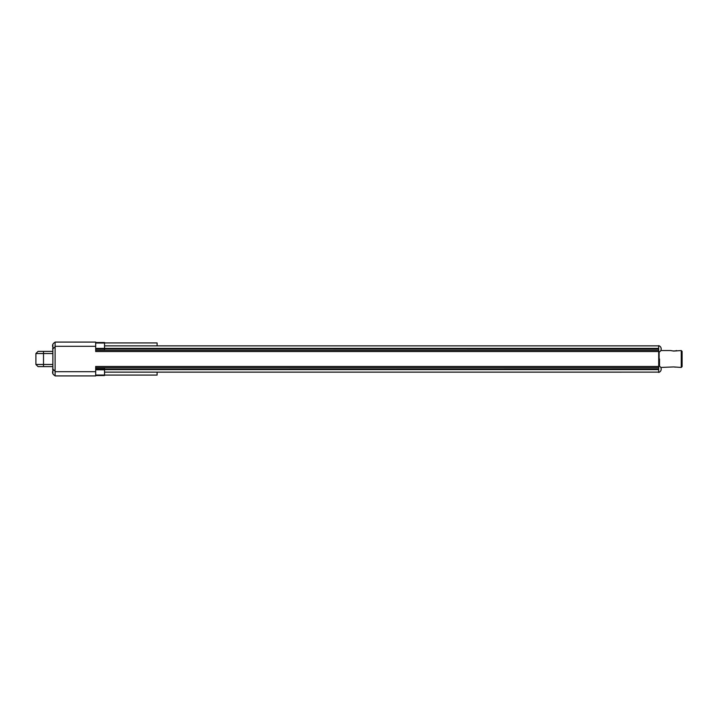 <?xml version="1.0" encoding="UTF-8"?>
<svg xmlns="http://www.w3.org/2000/svg" width="718" height="718" viewBox="0 0 718 718"><rect width="100%" height="100%" fill="white"/><g stroke="black" fill="none" stroke-linecap="round" stroke-linejoin="round"><path stroke-width="1.08" d="M95.691 350.303L658.711 350.303L658.711 368.998A3.321 0.808 180 0 0 658.675 368.998L658.675 372.427A3.384 3.384 0 0 0 661.197 369.357L661.197 368.935A3.375 3.375 0 0 0 661.107 368.37L661.107 368.37A3.375 3.375 0 0 1 661.197 368.935L661.107 368.935M95.691 348.921L658.675 349.002A3.303 0.799 0 0 0 658.711 349.002L658.711 350.303M104.532 372.121L658.675 372.121L104.532 372.139M104.532 369.097L658.675 368.998M104.532 369.599L658.675 369.599L658.675 369.097M661.107 349.145L661.197 349.145A3.375 3.375 0 0 1 661.107 349.711L661.107 349.711A3.375 3.375 0 0 0 661.197 349.145L661.197 348.724A3.375 3.375 0 0 0 658.675 345.663L658.675 349.002M661.107 348.158L661.107 348.158A3.375 3.375 0 0 1 661.197 348.724L661.107 348.724M661.107 369.932L661.107 369.932A3.375 3.375 0 0 0 661.197 369.357L661.107 369.357M659.519 359L659.519 366.216L659.519 359M676.176 350.967L676.598 350.546C674.983 351.102 673.008 351.102 670.684 350.546L673.646 351.066L681.256 350.546L681.256 367.454L673.646 366.934L660.757 367.454M673.655 366.934L675.45 367.131M681.256 350.546L682.1 351.389L682.1 366.611L681.256 367.454M95.691 350.169L104.532 350.196L104.532 342.567M104.532 375.469L104.532 367.778L95.691 367.804L104.532 367.778M157.098 372.139L157.098 375.074L104.532 375.074M104.532 342.926L157.098 342.926L157.098 345.861M52.567 351.389L38.045 351.389L35.9 353.534L35.9 364.466L38.045 366.611L43.511 366.611L43.511 364.466L35.9 364.466M52.567 353.534L35.9 353.534M52.567 366.611L43.511 366.611M52.567 364.466L43.511 364.466L43.511 351.389M52.656 371.502A3.375 3.375 0 0 0 52.576 372.068A3.375 3.375 0 0 1 52.656 371.502L52.656 371.502M52.576 372.489A3.375 3.375 0 0 0 52.656 373.055L52.656 373.055A3.375 3.375 0 0 1 52.576 372.489M52.656 344.945A3.375 3.375 0 0 0 52.576 345.511A3.375 3.375 0 0 1 52.656 344.945L52.656 344.945M52.576 345.932A3.375 3.375 0 0 0 52.656 346.498L52.656 346.498A3.375 3.375 0 0 1 52.576 345.932M52.872 373.683L52.872 344.317M52.567 369.088L55.098 371.134L55.098 375.918L95.691 375.918L95.691 366.467L658.711 366.467M54.541 375.352L55.098 375.918M54.541 342.648L55.098 342.082L55.098 371.134M52.567 348.912L55.098 346.866M55.098 342.082L95.691 342.082L95.691 351.533L658.711 351.533M95.691 348.392L658.675 348.401M104.532 345.879L658.675 345.879M95.691 367.697L658.711 367.697M659.115 352.062L659.115 366.018M55.098 371.691L95.691 371.691M55.098 346.309L95.691 346.309M95.691 368.944L104.532 368.944M95.691 369.788L104.532 369.788M95.691 375.038L104.532 375.038M95.691 343.024L104.532 343.024M658.675 345.861L104.532 345.861M658.711 352.197A3.384 3.384 0 0 0 661.107 349.738M661.107 368.343A3.384 3.384 0 0 0 658.711 365.884M660.802 350.546L670.684 350.546M53.706 369.743A3.384 3.384 0 0 0 52.656 371.475M52.656 373.082A3.384 3.384 0 0 0 55.098 375.55M55.098 342.45A3.384 3.384 0 0 0 52.656 344.918M52.656 346.525A3.384 3.384 0 0 0 53.706 348.257M95.691 375.532L104.532 375.532M95.691 342.513L104.532 342.513M104.532 350.196L95.691 350.196"/></g></svg>
